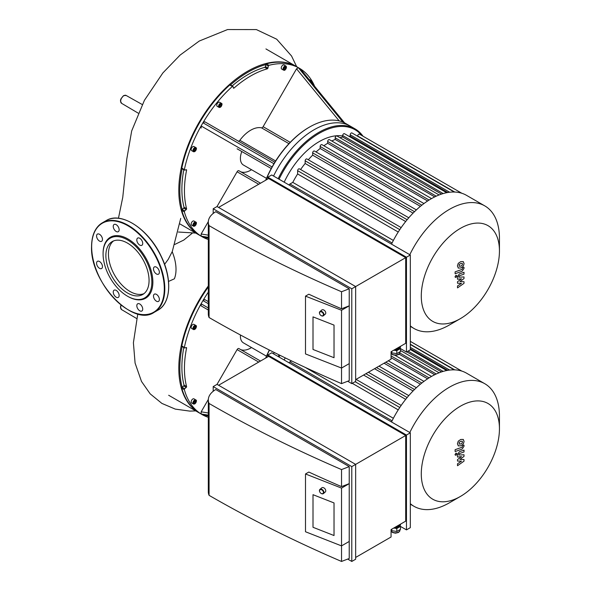 <?xml version="1.0" encoding="UTF-8"?>
<svg xmlns="http://www.w3.org/2000/svg" width="591" height="591" viewBox="0 0 591 591"><rect width="100%" height="100%" fill="white"/><g stroke="black" fill="none" stroke-linecap="round" stroke-linejoin="round"><path stroke-width="0.89" d="M285.209 357.865A61.708 35.63 120 0 0 284.182 360M447.734 370.343L410.317 348.742M305.17 367.358L393.37 418.28M398.231 409.858L352.295 383.337M441.514 371.916L406.8 351.867M405.677 399.353L363.576 375.041M434.71 374.731L399.088 354.164M413.072 390.954L374.539 368.71M427.625 378.809L391.065 357.703M420.393 384.187L384.069 363.214M291.533 360.916L289.945 361.832A1.455 0.835 120 0 0 289.102 362.837M499.447 428.785A55.266 31.907 120 0 0 460.367 406.224A55.266 31.907 120 0 0 421.287 473.908A55.266 31.907 120 0 0 460.367 496.47A55.266 31.907 120 0 0 499.447 428.785L499.447 416.116A70.78 40.868 120 0 0 484.783 383.714L466.498 373.15A70.78 40.868 120 0 0 461.763 371.067A70.78 40.868 120 0 0 454.102 369.84A70.78 40.868 120 0 0 446.434 370.587A70.78 40.868 120 0 0 438.773 372.914A70.78 40.868 120 0 0 431.105 376.659A70.78 40.868 120 0 0 423.444 381.764A70.78 40.868 120 0 0 415.776 388.287A70.78 40.868 120 0 0 408.115 396.398A70.78 40.868 120 0 0 400.447 406.475A70.78 40.868 120 0 0 391.545 421.893A70.78 40.868 120 0 0 391.508 421.967M274.239 352.472A72.597 41.917 120 0 0 273.552 353.861A72.597 41.917 120 0 1 274.239 352.472M279.011 354.836A72.597 41.917 120 0 0 278.176 356.528M279.92 355.28A71.873 41.496 120 0 0 279.055 357.038M484.783 383.714A70.78 40.868 120 0 0 409.799 432.523M410.317 503.68A70.78 40.868 120 0 0 414.003 506.31A70.78 40.868 120 0 0 449.396 502.808L460.367 496.47M201.169 305.894L208.32 310.016L201.169 305.894L201.11 303.796A97.279 56.167 -60 0 1 202.957 300.597L208.32 303.693M208.32 307.963L201.11 303.796A97.279 56.167 -60 0 0 184.362 347.427L181.792 345.942A0.724 0.421 120 0 0 182.154 346.466M208.32 292.139A97.279 56.167 -60 0 0 202.957 300.597L204.804 299.6L208.32 301.632M217.008 384.386L237.094 349.599A1.817 1.049 -60 0 1 238.904 348.557A1.817 1.049 -60 0 1 238.971 348.601L260.52 361.042L238.904 348.557M208.32 415.924L202.957 415.045A97.279 56.167 -60 0 1 202.026 414.527A97.279 56.167 -60 0 1 201.11 413.973L201.169 411.816L208.335 399.413M212.878 391.538L213.196 390.991M182.131 346.562A96.555 55.746 -60 0 0 182.154 387.275L183.646 385.953L186.209 387.437L184.724 388.752L182.154 387.275A0.724 0.421 120 0 0 181.792 388.213L184.362 389.691A97.279 56.167 -60 0 0 201.11 413.973L208.32 415.155M240.685 349.584A21.778 12.574 120 0 0 251.522 347.538M203.363 415.111L202.957 415.045A97.279 56.167 -60 0 0 208.32 417.32M196.293 326.66A2.357 1.359 120 0 0 195.806 325.419C196.914 325.84 196.596 327.163 194.853 329.379L193.449 329.505L191.654 328.47A2.357 1.359 -60 0 1 191.292 326.579A2.357 1.359 -60 0 1 192.829 324.503A2.357 1.359 -60 0 1 194.011 324.385L195.806 325.419A2.357 1.359 120 0 0 194.631 325.538A2.357 1.359 120 0 0 193.087 327.613A2.357 1.359 120 0 0 193.449 329.505A2.357 1.359 120 0 0 194.764 329.305M194.439 328.759L193.996 328.123L194.439 326.978L195.333 326.468L195.776 327.096L195.333 328.241L194.439 328.759M194.144 327.746L194.602 326.889M195.333 328.241L194.306 327.65M195.776 327.096L195.008 326.653M196.293 401.141A2.357 1.359 120 0 0 195.806 399.908C196.914 400.329 196.596 401.644 194.853 403.867L193.449 403.993L191.654 402.951A2.357 1.359 -60 0 1 191.166 401.873A2.357 1.359 -60 0 1 192.193 399.501A2.357 1.359 -60 0 1 194.011 398.866L195.806 399.908A2.357 1.359 120 0 0 193.988 400.535A2.357 1.359 120 0 0 192.962 402.914A2.357 1.359 120 0 0 193.449 403.993A2.357 1.359 120 0 0 194.764 403.793M195.658 402.161L194.882 403.121L194.114 403.055L194.114 402.028L194.882 401.067L195.658 401.141L195.658 402.161L194.631 401.385M194.114 402.212L194.631 401.57M194.882 403.121L194.114 402.678M269.326 350.012A71.873 41.496 120 0 0 265.684 358.057M185.855 347.641L186.571 348.062A0.724 0.421 120 0 0 186.209 347.545L184.724 347.944A0.724 0.421 -60 0 1 184.362 347.427M186.571 348.062A93.651 54.069 120 0 0 186.571 386.507L184.008 385.022A93.651 54.069 -60 0 1 183.816 347.538M186.209 387.437A0.724 0.421 120 0 0 186.571 386.507M184.362 389.691A0.724 0.421 -60 0 1 184.724 388.752M240.448 334.994A14.516 8.385 120 0 0 240.404 336.205A14.516 8.385 120 0 0 243.411 342.854L266.475 356.174M202.026 414.527L199.463 413.043A97.279 56.167 -60 0 1 181.792 388.213M181.792 345.942A97.279 56.167 -60 0 1 208.32 286.967M183.646 385.953A0.724 0.421 120 0 0 184.008 385.022M265.913 357.924A72.597 41.917 -60 0 1 269.481 350.086M208.32 285.955A97.279 56.167 120 0 0 181.142 387.415A97.279 56.167 120 0 0 198.945 412.747A97.279 56.167 120 0 0 199.204 412.895M342.943 122.13L298.374 67.684A97.279 56.167 -60 0 1 299.305 68.201A97.279 56.167 -60 0 1 300.221 68.748L344.516 122.847M314.634 86.301A97.279 56.167 -60 0 0 300.221 68.748L300.479 69.066M237.109 148.814A1.817 1.049 -60 0 1 237.094 148.799L271.225 168.509M201.169 128.062L201.11 125.972A97.279 56.167 -60 0 1 202.957 122.773L273.936 163.737A71.873 41.496 120 0 0 272.082 166.958L201.11 125.972A97.279 56.167 -60 0 0 184.362 169.595L181.792 168.117A0.724 0.421 120 0 0 182.154 168.634M230.431 85.015A0.724 0.421 120 0 0 229.796 84.971L232.366 86.449A97.279 56.167 -60 0 0 202.957 122.773L204.804 121.776L274.859 162.222M238.239 141.079A1.817 1.049 120 0 0 239.85 140.311A27.223 15.721 -60 0 1 261.488 127.819A1.817 1.049 120 0 0 263.113 126.696L296.534 68.815L298.374 67.684A97.279 56.167 -60 0 0 268.971 65.313L266.401 63.835A0.724 0.421 120 0 0 265.773 64.611A0.724 0.421 -60 0 1 265.773 64.611L268.336 66.096A0.724 0.421 -60 0 1 268.971 65.313M268.336 66.096L267.937 68.046L265.374 66.561L265.773 64.618A96.555 55.746 -60 0 0 230.505 84.949M232.189 85.924A93.651 54.069 -60 0 1 264.746 67.344L267.317 68.829A0.724 0.421 120 0 0 267.937 68.046M267.317 68.829A93.651 54.069 120 0 0 234.021 88.052L233.297 87.631M232.366 86.449A0.724 0.421 -60 0 1 232.994 86.5L233.393 87.993A0.724 0.421 120 0 0 234.021 88.052M286.384 67.115A2.357 1.359 120 0 0 285.896 66.037L286.495 67.271C284.5 71.688 284.692 69.923 283.54 70.122L281.737 69.088A2.357 1.359 -60 0 1 281.737 66.362A2.357 1.359 -60 0 1 284.101 65.003L285.896 66.037A2.357 1.359 120 0 0 283.54 67.404A2.357 1.359 120 0 0 283.54 70.122A2.357 1.359 120 0 0 284.847 69.923M221.876 104.518A2.357 1.359 120 0 0 221.389 103.277C222.497 103.706 222.179 105.021 220.436 107.244L219.032 107.37L217.237 106.328A2.357 1.359 -60 0 1 216.875 104.437A2.357 1.359 -60 0 1 218.419 102.361A2.357 1.359 -60 0 1 219.593 102.243L221.389 103.277A2.357 1.359 120 0 0 220.214 103.395A2.357 1.359 120 0 0 218.67 105.479A2.357 1.359 120 0 0 219.032 107.37A2.357 1.359 120 0 0 220.347 107.163M265.913 180.1A72.597 41.917 -60 0 1 309.448 127.109L308.93 127.405A71.873 41.496 120 0 0 273.936 163.737M217.008 206.555L237.094 171.774A1.817 1.049 -60 0 1 238.904 170.725A1.817 1.049 -60 0 1 238.971 170.769L260.52 183.21L238.904 170.725M208.32 238.092L202.957 237.213A97.279 56.167 -60 0 1 202.026 236.695A97.279 56.167 -60 0 1 201.11 236.149L201.169 233.992L208.335 221.581M212.878 213.713L213.196 213.166M182.131 168.738A96.555 55.746 -60 0 0 182.154 209.443L183.646 208.128L186.209 209.606L184.724 210.928L182.154 209.443A0.724 0.421 120 0 0 181.792 210.381L184.362 211.866A97.279 56.167 -60 0 0 201.11 236.149L208.32 237.331M240.685 171.752A21.778 12.574 120 0 0 251.522 169.713M203.363 237.279L202.957 237.213A97.279 56.167 -60 0 0 208.32 239.488M196.293 148.829A2.357 1.359 120 0 0 195.806 147.595C196.914 148.016 196.596 149.338 194.853 151.555L193.449 151.68L191.654 150.639A2.357 1.359 -60 0 1 191.292 148.755A2.357 1.359 -60 0 1 192.829 146.671A2.357 1.359 -60 0 1 194.011 146.553L195.806 147.595A2.357 1.359 120 0 0 194.631 147.713A2.357 1.359 120 0 0 193.087 149.789A2.357 1.359 120 0 0 193.449 151.68A2.357 1.359 120 0 0 194.764 151.481M194.439 150.927L193.996 150.299L194.439 149.154L195.333 148.636L195.776 149.272L195.333 150.417L194.439 150.927M220.022 106.616L219.579 105.988L220.022 104.836L220.916 104.326L221.359 104.962L220.916 106.107L220.022 106.616M284.205 68.164L284.973 67.204L285.741 67.271L285.741 68.297L284.973 69.258L284.205 69.191L284.205 68.164M309.196 79.667A2.357 1.359 -60 0 1 309.684 79.77L311.479 80.812A2.357 1.359 120 0 0 310.253 80.952M194.144 149.915L194.602 149.058M195.333 150.417L194.306 149.826M195.776 149.272L195.008 148.829M219.726 105.604L220.184 104.747M220.916 106.107L219.889 105.508M221.359 104.962L220.591 104.511M284.973 69.258L284.205 68.815M284.205 68.342L284.714 67.522M285.741 68.297L284.714 67.706M196.293 223.317A2.357 1.359 120 0 0 195.806 222.076C196.914 222.497 196.596 223.819 194.853 226.035L193.449 226.161L191.654 225.127A2.357 1.359 -60 0 1 191.166 224.048A2.357 1.359 -60 0 1 192.193 221.669A2.357 1.359 -60 0 1 194.011 221.041L195.806 222.076A2.357 1.359 120 0 0 193.988 222.711A2.357 1.359 120 0 0 192.962 225.082A2.357 1.359 120 0 0 193.449 226.161A2.357 1.359 120 0 0 194.764 225.961M195.658 224.336L194.882 225.297L194.114 225.223L194.114 224.196L194.882 223.243L195.658 223.309L195.658 224.336L194.631 223.561M194.114 224.381L194.631 223.745M194.882 225.297L194.114 224.853M272.082 166.958A71.873 41.496 120 0 0 265.684 180.233M185.855 169.816L186.571 170.23A0.724 0.421 120 0 0 186.209 169.72L184.724 170.119A0.724 0.421 -60 0 1 184.362 169.595M186.571 170.23A93.651 54.069 120 0 0 186.571 208.675L184.008 207.197A93.651 54.069 -60 0 1 183.816 169.713M186.209 209.606A0.724 0.421 120 0 0 186.571 208.675M184.362 211.866A0.724 0.421 -60 0 1 184.724 210.928M241.822 151.532A14.516 8.385 120 0 0 240.404 158.373A14.516 8.385 120 0 0 243.411 165.022L266.475 178.342M202.026 236.695L199.463 235.218A97.279 56.167 -60 0 1 181.792 210.381M181.792 168.117A97.279 56.167 -60 0 1 229.796 84.971M264.746 67.344A0.724 0.421 120 0 0 265.374 66.561M183.646 208.128A0.724 0.421 120 0 0 184.008 207.197M266.401 63.835A97.279 56.167 -60 0 1 296.741 66.717L299.305 68.201M309.448 127.109A72.597 41.917 -60 0 1 345.742 123.512L350.367 126.179A72.597 41.917 120 0 0 273.552 176.037A72.597 41.917 120 0 1 350.367 126.179L354.984 128.845A72.597 41.917 120 0 0 278.176 178.704M296.483 66.576A97.279 56.167 120 0 0 296.231 66.421A97.279 56.167 120 0 0 213.196 101.741A97.279 56.167 120 0 0 181.142 209.591A97.279 56.167 120 0 0 198.945 234.915A97.279 56.167 120 0 0 199.204 235.063M464.001 459.539L459.924 459.406L464.001 456.4L464.001 454.767L458.875 455.033L458.875 454.449L459.458 453.578L464.009 451.96L464.009 450.091L459.355 451.746L457.5 454.597L457.508 457.072L461.519 456.629L457.508 459.584L457.508 461.046L461.519 461.157L457.508 463.787L457.508 465.715L464.001 461.172L464.001 459.539M459.177 444.07L460.744 443.944L462.332 442.955L462.332 441.211L460.744 441.337L459.177 442.327L459.251 444.122M458.224 445.858L460.744 445.813L463.278 444.07L464.075 441.477L463.278 439.423L460.744 439.468L458.224 441.204L457.427 443.819L458.394 445.961M455.122 451.554L462.14 449.071L464.001 446.227L464.001 445.163L462.627 445.651L462.044 447.239L455.122 449.677L455.122 451.554M456.954 453.637L455.964 453.068L454.981 454.775L455.964 455.336L456.954 453.637L455.964 453.068M454.981 454.775L455.964 455.336M464.001 281.708L459.924 281.582L464.001 278.575L464.001 276.935L458.875 277.201L458.875 276.625L459.458 275.753L464.009 274.135L464.009 272.266L459.355 273.921L457.5 276.765L457.508 279.248L461.519 278.804L457.508 281.759L457.508 283.222L461.519 283.333L457.508 285.955L457.508 287.891L464.001 283.348L464.001 281.708M459.177 266.238L460.744 266.12L462.332 265.13L462.332 263.387L460.744 263.512L459.177 264.502L459.251 266.29M458.224 268.026L460.744 267.989L463.278 266.245L464.075 263.645L463.278 261.599L460.744 261.643L458.224 263.379L457.427 265.994L458.394 268.137M455.122 273.722L462.14 271.247L464.001 268.403L464.001 267.339L462.627 267.819L462.044 269.407L455.122 271.853L455.122 273.722M456.954 275.812L455.964 275.243L454.981 276.943L455.964 277.511L456.954 275.812L455.964 275.243M454.981 276.943L455.964 277.511M342.684 135.989A61.708 35.63 120 0 0 284.182 182.168M447.734 192.511L350.19 136.196A67.152 38.77 120 0 0 348.823 136.218M398.231 232.027L297.635 173.953A67.152 38.77 120 0 0 292.774 182.375L393.37 240.448M441.514 194.084L342.684 137.023A67.152 38.77 120 0 0 339.98 137.725M405.677 221.522L305.148 163.485A67.152 38.77 120 0 0 300.59 169.528M434.71 196.899L335.178 139.439A67.152 38.77 120 0 0 331.787 140.998M413.072 213.129L312.654 155.152A67.152 38.77 120 0 0 308.295 159.769M427.625 200.984L327.673 143.273A67.152 38.77 120 0 0 323.853 145.755M420.393 206.355L320.159 148.489A67.152 38.77 120 0 0 316.037 151.961M312.654 155.152L312.654 152.87A1.455 0.835 -60 0 1 313.289 151.414A1.455 0.835 -60 0 1 314.405 151.023L416.374 209.894M320.159 148.489L320.159 146.487A1.455 0.835 -60 0 1 320.795 145.024A1.455 0.835 -60 0 1 321.918 144.632L423.961 203.548M327.673 143.273L327.673 141.485A1.455 0.835 120 0 1 328.3 140.023A1.455 0.835 120 0 1 329.423 139.631L431.533 198.583M439.106 194.956L336.929 135.967A1.455 0.835 120 0 0 335.814 136.351A1.455 0.835 120 0 0 335.178 137.814L335.178 139.439M446.678 192.71L344.435 133.684A1.455 0.835 120 0 0 343.319 134.076A1.455 0.835 120 0 0 342.684 135.531L342.684 137.023M454.243 192.016L351.948 132.96A1.455 0.835 120 0 0 350.825 133.344A1.455 0.835 120 0 0 350.19 134.807L350.19 136.196M461.815 193.257L359.454 134.157A1.455 0.835 120 0 0 358.331 134.549A1.455 0.835 120 0 0 357.703 136.011L357.703 136.277M292.774 182.375L289.945 184.008A1.455 0.835 120 0 0 289.102 185.013M297.635 173.953L297.635 170.688A1.455 0.835 -60 0 1 298.27 169.225A1.455 0.835 -60 0 1 299.393 168.834L401.171 227.594M305.148 163.485L305.148 160.811A1.455 0.835 -60 0 1 305.783 159.356A1.455 0.835 -60 0 1 306.899 158.964L408.787 217.784M499.447 250.953A55.266 31.907 120 0 0 460.367 228.392A55.266 31.907 120 0 0 421.287 296.084A55.266 31.907 120 0 0 460.367 318.645A55.266 31.907 120 0 0 499.447 250.953L499.447 238.284A70.78 40.868 120 0 0 484.783 205.882L466.498 195.325A70.78 40.868 120 0 0 461.763 193.242A70.78 40.868 120 0 0 454.102 192.016A70.78 40.868 120 0 0 446.434 192.755A70.78 40.868 120 0 0 438.773 195.089A70.78 40.868 120 0 0 431.105 198.835A70.78 40.868 120 0 0 423.444 203.939A70.78 40.868 120 0 0 415.776 210.462A70.78 40.868 120 0 0 408.115 218.567A70.78 40.868 120 0 0 400.447 228.643A70.78 40.868 120 0 0 391.545 244.061A70.78 40.868 120 0 0 391.508 244.135M362.992 136.203A72.597 41.917 120 0 0 354.984 128.845M361.943 135.598A71.873 41.496 120 0 0 279.055 179.213M484.783 205.882A70.78 40.868 120 0 0 409.799 254.691M410.317 325.855A70.78 40.868 120 0 0 414.003 328.485A70.78 40.868 120 0 0 449.396 324.976L460.367 318.645M97.434 261.303L97.434 261.303A4.174 2.408 60 0 1 101.608 263.719A4.174 2.408 60 0 1 101.608 268.536A4.174 2.408 60 0 1 97.434 266.127A4.174 2.408 60 0 1 97.434 261.303M113.243 292.087A4.174 2.408 60 0 1 114.107 290.181A4.174 2.408 60 0 1 118.281 292.589A4.174 2.408 60 0 1 118.281 297.406A4.174 2.408 60 0 1 115.06 296.29A4.174 2.408 60 0 1 113.243 292.087M137.681 308.605A4.174 2.408 60 0 1 137.681 303.789A4.174 2.408 60 0 1 141.855 306.197A4.174 2.408 60 0 1 141.855 311.021A4.174 2.408 60 0 1 137.681 308.605M156.438 301.188A4.174 2.408 60 0 1 153.712 297.509A4.174 2.408 60 0 1 154.347 294.163A4.174 2.408 60 0 1 158.521 296.571A4.174 2.408 60 0 1 158.521 301.395A4.174 2.408 60 0 1 156.438 301.188M158.521 274.172L158.521 274.172A4.174 2.408 60 0 1 154.347 271.764A4.174 2.408 60 0 1 154.347 266.947A4.174 2.408 60 0 1 158.521 269.356A4.174 2.408 60 0 1 158.521 274.172M142.719 243.389A4.174 2.408 60 0 1 141.855 245.302A4.174 2.408 60 0 1 137.681 242.894A4.174 2.408 60 0 1 137.681 238.07A4.174 2.408 60 0 1 140.894 239.192A4.174 2.408 60 0 1 142.719 243.389M118.281 226.87A4.174 2.408 60 0 1 118.281 231.694A4.174 2.408 60 0 1 114.107 229.286A4.174 2.408 60 0 1 114.107 224.462A4.174 2.408 60 0 1 118.281 226.87M99.524 234.295A4.174 2.408 60 0 1 102.25 237.974A4.174 2.408 60 0 1 101.608 241.313A4.174 2.408 60 0 1 97.434 238.904A4.174 2.408 60 0 1 97.434 234.088A4.174 2.408 60 0 1 99.524 234.295M103.085 253.369A35.209 20.33 60 0 1 127.981 238.993A35.209 20.33 60 0 1 152.877 282.114A35.209 20.33 60 0 1 127.981 296.49L127.464 296.194A34.485 19.909 60 0 1 103.085 253.96L103.085 253.369M103.085 253.96A34.485 19.909 60 0 1 127.464 239.88A34.485 19.909 60 0 1 151.85 282.114A34.485 19.909 60 0 1 127.464 296.194M143.968 293.653A30.547 17.634 60 0 1 120.933 283.924A30.547 17.634 60 0 1 108.434 254.086A30.547 17.634 60 0 1 113.531 240.936M105.87 255.563A30.547 17.634 60 0 1 112.194 241.586A30.547 17.634 60 0 1 142.741 259.22A30.547 17.634 60 0 1 142.741 294.488A30.547 17.634 60 0 1 119.197 286.31A30.547 17.634 60 0 1 105.87 255.563M164.594 264.347L168.236 259.353L172.188 251.677A35.992 20.781 60 0 1 174.382 278.804L168.538 281.449M174.818 244.43L183.764 240.079L192.171 233.268M334.026 502.934L313.008 494.689L334.026 502.934L334.026 535.535L334.026 502.934M313.008 527.29L313.008 494.689L313.008 527.29L334.026 535.535L313.008 527.29M321.039 493.359A2.726 1.839 -130.4 0 0 321.105 493.404A2.726 1.839 -130.4 0 0 323.44 493.559A2.726 1.839 -130.4 0 0 323.927 492.362A2.726 1.839 -130.4 0 0 322.42 489.673A2.726 1.839 -130.4 0 0 319.916 489.407A2.726 1.839 -130.4 0 0 319.687 491.742A2.726 1.839 -130.4 0 0 319.724 491.808M323.425 492.421A2.357 1.596 49.6 0 1 320.979 493.322A2.357 1.596 49.6 0 1 319.746 491.875A2.357 1.596 49.6 0 1 321.002 489.599A2.357 1.596 49.6 0 1 323.425 492.421M323.44 493.559L325.279 491.993A2.726 1.839 -130.4 0 0 325.767 490.803A2.726 1.839 -130.4 0 0 324.26 488.114A2.726 1.839 -130.4 0 0 321.755 487.848L319.916 489.407M395.771 526.869L396.783 527.032L400.491 524.889L400.491 524.151M396.783 526.285L396.783 527.032M391.183 529.521L391.737 530.696L396.797 531.472L400.491 529.329L400.491 526.359L396.797 528.509L396.797 531.472M391.737 529.204L391.737 530.696M399.952 525.2L400.491 526.359M396.797 528.509L393.746 528.044M394.197 527.778A3.989 2.305 0 0 0 399.42 525.591L399.42 525.502M355.649 557.446L391.065 536.997L391.065 529.588L405.699 521.144L405.699 435.486L355.649 464.386L355.649 559.226L351.793 561.45L351.793 466.609L213.196 386.588L217.045 384.364L355.649 464.386L351.793 466.609M305.503 473.96L305.503 531.76L341.532 545.892L349.229 541.445L349.229 558.488L341.532 561.45L341.532 488.1L305.503 473.96L308.827 472.046A1206.357 696.486 0 0 0 341.532 486.615L349.229 483.652L341.532 488.1M349.229 466.609L341.532 469.572A1206.357 696.486 180 0 1 209.074 403.476A25.406 14.672 180 0 1 208.32 399.922A25.406 14.672 180 0 1 215.759 389.55L349.229 466.609L349.229 541.445M341.532 486.615L341.532 469.572M208.32 399.922L208.32 491.801A25.406 14.672 0 0 0 209.074 495.347A1206.357 696.486 0 0 0 341.532 561.45M209.074 495.347L209.074 403.476M347.693 559.079L351.793 561.45M400.491 526.441L406.468 529.883L410.317 527.66L410.317 432.819L406.468 435.042L267.863 355.021L271.712 352.797L410.317 432.819M218.581 385.251L268.632 356.358L405.699 435.486M213.196 386.588L213.196 391.286M406.468 435.042L406.468 529.883M267.863 355.021L267.863 356.801M334.026 325.109L313.008 316.865L334.026 325.109L334.026 357.71L334.026 325.109M313.008 349.466L313.008 316.865L313.008 349.466L334.026 357.71L313.008 349.466M321.039 315.535A2.726 1.839 -130.4 0 0 321.105 315.579A2.726 1.839 -130.4 0 0 323.44 315.727A2.726 1.839 -130.4 0 0 323.927 314.538A2.726 1.839 -130.4 0 0 322.42 311.849A2.726 1.839 -130.4 0 0 319.916 311.583A2.726 1.839 -130.4 0 0 319.687 313.91A2.726 1.839 -130.4 0 0 319.724 313.984M323.425 314.589A2.357 1.596 49.6 0 1 320.979 315.491A2.357 1.596 49.6 0 1 319.746 314.05A2.357 1.596 49.6 0 1 321.002 311.775A2.357 1.596 49.6 0 1 323.425 314.589M323.44 315.727L325.279 314.168A2.726 1.839 -130.4 0 0 325.767 312.979A2.726 1.839 -130.4 0 0 324.26 310.282A2.726 1.839 -130.4 0 0 321.755 310.016L319.916 311.583M395.771 349.045L396.783 349.2L400.491 347.065L400.491 346.319M396.783 348.461L396.783 349.2M391.183 351.697L391.737 352.871L396.797 353.647L400.491 351.497L400.491 348.535L396.797 350.677L396.797 353.647M391.737 351.379L391.737 352.871M399.952 347.375L400.491 348.535M396.797 350.677L393.746 350.212M394.197 349.953A3.989 2.305 0 0 0 399.42 347.759L399.42 347.678M355.649 379.621L391.065 359.173L391.065 351.763L405.699 343.312L405.699 257.661L355.649 286.561L355.649 381.402L351.793 383.625L351.793 288.785L213.196 208.763L217.045 206.54L355.649 286.561L351.793 288.785M305.503 296.135L305.503 353.928L341.532 368.06L349.229 363.62L349.229 380.656L341.532 383.625L341.532 310.268L305.503 296.135L308.827 294.215A1206.357 696.486 0 0 0 341.532 308.79L349.229 305.82L341.532 310.268M349.229 288.785L341.532 291.747A1206.357 696.486 180 0 1 209.074 225.644A25.406 14.672 180 0 1 208.32 222.098A25.406 14.672 180 0 1 215.759 211.726L349.229 288.785L349.229 363.62M341.532 308.79L341.532 291.747M208.32 222.098L208.32 313.976A25.406 14.672 0 0 0 209.074 317.522A1206.357 696.486 0 0 0 341.532 383.625M209.074 317.522L209.074 225.644M347.693 381.254L351.793 383.625M400.491 348.609L406.468 352.059L410.317 349.835L410.317 254.994L406.468 257.218L267.863 177.197L271.712 174.973L410.317 254.994M218.581 207.426L268.632 178.526L405.699 257.661M213.196 208.763L213.196 213.454M406.468 257.218L406.468 352.059M267.863 177.197L267.863 178.977M414.513 389.506L376.519 367.572M421.834 383.012L385.805 362.209M407.155 397.536L365.888 373.711M399.775 407.48L355.125 381.705M429.096 377.871L391.065 355.915M443.198 371.392L408.085 351.12M436.247 374L399.871 352.997M449.662 370.062L410.317 347.345M454.745 369.863L410.317 344.213M392.077 420.799L289.945 361.832M237.094 349.599L258.71 362.084M208.32 412.991L201.169 411.816M194.882 325.981A1.995 1.152 -60 0 1 196.109 327.724A1.995 1.152 -60 0 1 193.663 329.135A1.995 1.152 -60 0 1 194.882 325.981M193.471 402.914A1.995 1.152 -60 0 1 195.591 400.277A1.995 1.152 -60 0 1 195.591 403.099A1.995 1.152 -60 0 1 193.471 402.914M275.642 160.974L239.85 140.311M261.488 127.819L288.947 143.672M290.211 142.342L263.113 126.696M296.534 68.815L339.175 120.896M237.094 171.774L258.71 184.259M208.32 235.159L201.169 233.992M194.882 148.156A1.995 1.152 -60 0 1 196.109 149.892A1.995 1.152 -60 0 1 193.663 151.303A1.995 1.152 -60 0 1 194.882 148.156M220.473 103.839A1.995 1.152 -60 0 1 221.691 105.582A1.995 1.152 -60 0 1 219.246 106.993A1.995 1.152 -60 0 1 220.473 103.839M286.384 67.418A1.995 1.152 -60 0 1 284.271 70.048A1.995 1.152 -60 0 1 284.271 67.226A1.995 1.152 -60 0 1 286.384 67.418M310.585 81.359A1.995 1.152 -60 0 1 311.967 82.186A1.995 1.152 -60 0 1 311.849 82.903M311.967 81.89A2.357 1.359 120 0 0 311.479 80.812L311.908 82.969M193.471 225.082A1.995 1.152 -60 0 1 195.591 222.452A1.995 1.152 -60 0 1 195.591 225.274A1.995 1.152 -60 0 1 193.471 225.082M414.513 211.681L312.654 152.87M421.834 205.188L320.159 146.487M407.155 219.712L305.148 160.811M399.775 229.648L297.635 170.688M429.096 200.039L327.673 141.485M443.198 193.56L342.684 135.531M436.247 196.168L335.178 137.814M449.662 192.238L350.19 134.807M454.745 192.038L357.703 136.011M392.077 242.975L289.945 184.008M91.657 246.772A51.365 29.653 60 0 1 146.14 241.904A51.365 29.653 60 0 1 146.14 314.545A51.365 29.653 60 0 1 91.657 246.772M91.657 246.477A51.727 29.868 60 0 1 102.376 222.8A51.727 29.868 60 0 1 154.096 252.66A51.727 29.868 60 0 1 154.096 312.388A51.727 29.868 60 0 1 128.107 309.75M106.225 220.576A51.727 29.868 60 0 1 157.952 250.436A51.727 29.868 60 0 1 157.952 310.164L154.096 312.388C132.864 327.274 89.913 281.774 91.553 246.624C91.686 235.092 95.291 227.151 102.376 222.8L106.225 220.576C121.007 211.039 148.6 229.064 161.099 256.051C172.336 278.56 171.021 303.19 157.952 310.164M132.214 223.213A51.365 29.653 60 0 1 168.664 286.34M123.866 95.683A4.543 2.623 120 0 0 120.904 99.68A4.543 2.623 120 0 0 121.583 103.322L120.446 100.943L120.793 99.096L123.512 95.653L126.127 95.454A4.543 2.623 120 0 0 123.866 95.683M121.207 305.141A4.543 2.623 120 0 0 121.583 309.603L120.446 307.224L120.963 304.949M399.967 529.632L399.967 530.186A4.536 2.623 180 0 1 396.059 532.779A4.536 2.623 180 0 1 391.065 530.903M399.967 351.808L399.967 352.354A4.536 2.623 180 0 1 396.059 354.947A4.536 2.623 180 0 1 391.065 353.071M378.994 366.139L416.374 387.726M388.28 360.776L423.961 381.38M368.363 372.278L408.787 395.615M356.063 379.378L401.171 405.426M431.533 376.415L395.047 355.346M446.678 370.535L410.317 349.547M439.106 372.781L400.491 350.493M454.243 369.848L410.317 344.487M461.815 371.089L410.317 341.354M410.317 504.182L414.003 506.31M203.149 415.104L208.32 415.953M181.925 346.444L184.488 347.929M168.664 395.261L198.945 412.747M300.376 68.881L344.575 122.884M203.149 237.279L208.32 238.129M232.861 86.316L230.298 84.831M181.925 168.62L184.488 170.097M179.996 223.974L198.945 234.915M265.943 48.935L296.231 66.421M410.317 326.358L414.003 328.485M121.583 103.322L138.154 113.125M126.127 95.454L142.209 104.511M121.583 309.603L136.624 318.505M178.386 232.034L195.747 233.076M172.225 251.773L180.72 218.397M118.451 218.264L122.758 197.335L126.799 159.016L131.675 130.943L144.411 100.322L162.857 72.952L180.115 55.081L199.263 41.038L227.572 29.55L256.391 29.587L276.699 39.205L291.555 56.005L296.667 66.68M195.747 410.9L189.792 411.107L175.291 409.112L161.89 403.409L150.18 393.857L141.493 381.439L135.088 363.081L133.403 342.787L137.777 313.939M399.967 530.186L399.627 531.353L398.364 532.498L395.453 533.185L392.483 532.491L391.065 531.028M399.967 352.354L399.627 353.521L398.364 354.674L395.453 355.361L392.483 354.659L391.065 353.204"/></g></svg>
